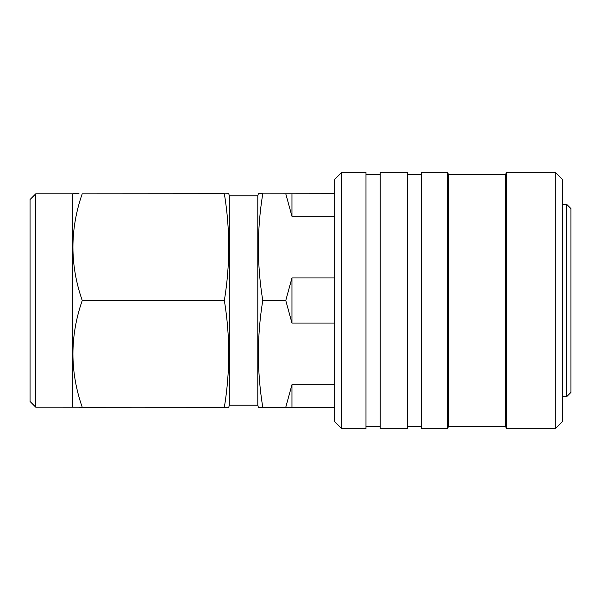 <?xml version="1.0" encoding="UTF-8"?>
<svg xmlns="http://www.w3.org/2000/svg" width="601" height="601" viewBox="0 0 601 601"><rect width="100%" height="100%" fill="white"/><g stroke="black" fill="none" stroke-linecap="round" stroke-linejoin="round"><path stroke-width="0.9" d="M35.744 407.185L35.744 193.815L30.05 199.509L30.05 401.491L35.744 407.185L228.778 407.26L229.327 405.202L257.799 405.202L258.347 407.26L334.659 407.26M35.744 193.815L72.751 193.815L72.751 407.185M257.799 405.202L257.799 195.798L229.327 195.798L229.327 405.202M341.781 172.307L334.659 179.429L334.659 421.571L341.781 428.693L365.979 428.693L365.979 172.307L341.781 172.307L341.781 428.693M365.979 426.56L380.215 426.56M365.979 174.44L380.215 174.44M380.215 172.307L380.215 428.693L407.26 428.693L407.26 172.307L380.215 172.307M407.26 426.56L421.489 426.56M407.26 174.44L421.489 174.44M421.489 172.307L421.489 428.693L447.302 428.693L447.302 172.307L421.489 172.307M447.302 172.307L448.534 174.44L448.534 426.56L447.302 428.693M448.534 426.56L505.471 426.56L506.703 428.693L555.294 428.693L555.294 172.307L506.703 172.307L506.703 428.693M448.534 174.44L505.471 174.44L505.471 426.56M505.471 174.44L506.703 172.307M555.294 172.307L562.408 179.429L562.408 421.571L555.294 428.693M562.408 396.668L566.683 396.668L566.683 204.332L562.408 204.332M566.683 204.332L570.95 208.607L570.95 392.393L566.683 396.668M229.327 195.798L228.778 193.74L224.368 193.83C230.175 229.357 230.175 264.883 224.368 300.417L224.368 300.583C230.175 336.117 230.175 371.643 224.368 407.17L79.016 407.26M82.209 407.17C69.836 371.726 69.836 336.199 82.209 300.583L224.368 300.583M224.368 300.417L82.209 300.583M82.209 300.417C69.836 264.973 69.836 229.439 82.209 193.83L224.368 193.83M224.368 193.74L82.209 193.83M79.016 193.74L73.217 193.74M334.659 384.7L291.958 384.7L285.791 407.17L262.757 407.26M262.757 407.17C256.95 371.643 256.95 336.117 262.757 300.583L285.791 300.583L291.958 323.053L334.659 323.053M334.659 277.947L291.958 277.947L285.791 300.417L262.757 300.583M262.757 300.417C256.95 264.883 256.95 229.357 262.757 193.83L285.791 193.83L291.958 216.3L334.659 216.3M334.659 193.74L262.757 193.83M262.757 193.74L258.543 193.74M257.799 195.798L258.347 193.74M291.958 384.7L291.958 407.26M291.958 277.947L291.958 323.053M291.958 193.74L291.958 216.3"/></g></svg>
